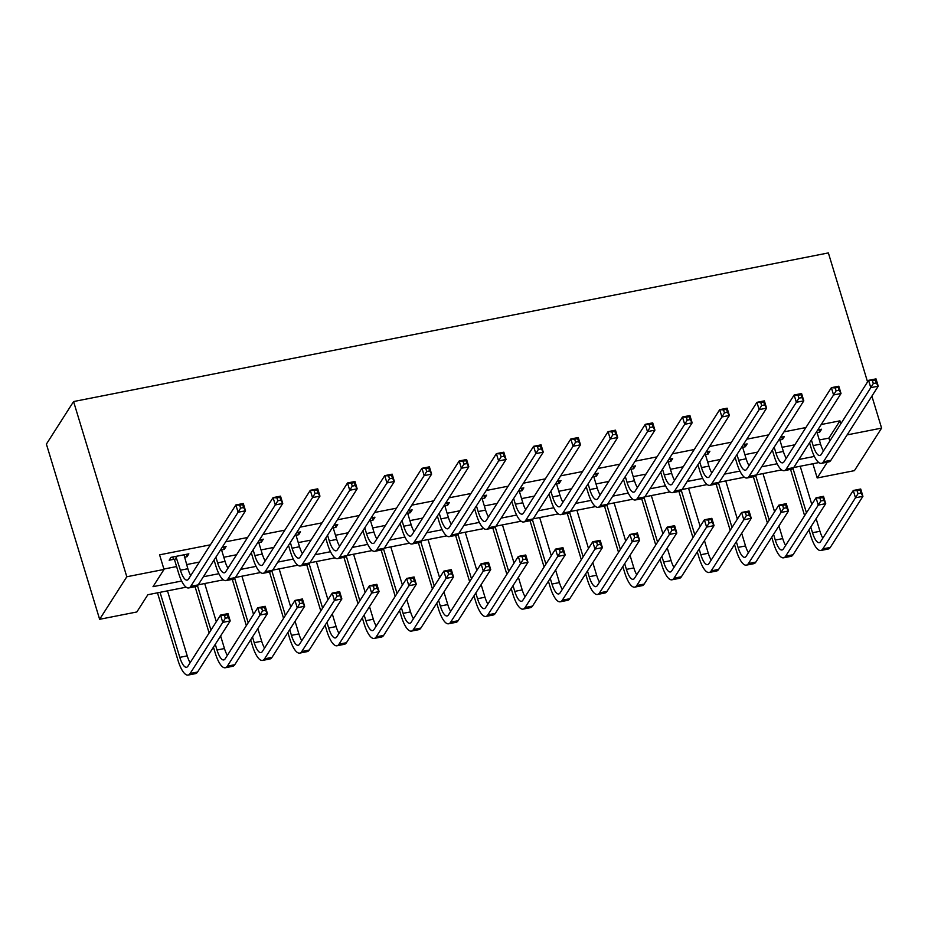 <?xml version="1.0" encoding="UTF-8"?>
<svg xmlns="http://www.w3.org/2000/svg" width="928" height="928" viewBox="0 0 928 928"><rect width="100%" height="100%" fill="white"/><g stroke="black" fill="none" stroke-linecap="round" stroke-linejoin="round"><path stroke-width="1.39" d="M186.157 587.18L147.865 594.72L136.845 611.97L99.632 619.301L46.4 444.106L73.579 401.557L828.368 252.915L867.564 381.918M847.113 434.896L881.6 428.11L854.421 470.647L817.208 477.978L827.3 462.179M812.882 463.756L817.208 477.978M819.308 439.976L828.924 438.086L839.944 420.836L821.199 424.525M805.887 427.553L783.986 431.856M768.662 434.872L746.762 439.188M731.45 442.204L709.549 446.519M694.225 449.535L672.324 453.85M657.012 456.866L635.112 461.181M619.788 464.197L597.887 468.512M582.575 471.528L560.663 475.844M545.351 478.86L523.45 483.175M508.138 486.191L486.226 490.494M470.914 493.51L449.013 497.826M433.701 500.842L411.788 505.157M396.476 508.173L374.576 512.488M359.264 515.504L337.351 519.819M322.039 522.835L300.138 527.15M284.826 530.166L262.914 534.482M247.602 537.498L225.701 541.813M210.389 544.829L159.593 554.828L164.024 569.432L153.004 586.67L181.656 581.032M163.908 569.05L176.598 566.556M186.598 564.584L199.369 562.066M223.81 557.252L236.582 554.747M261.035 549.933L273.806 547.416M298.248 542.602L311.019 540.084M335.472 535.27L348.244 532.753M372.685 527.939L385.456 525.422M409.909 520.608L422.681 518.091M447.122 513.277L459.894 510.76M484.346 505.946L497.118 503.428M521.559 498.614L534.331 496.097M558.784 491.283L571.555 488.778M595.996 483.964L608.768 481.446M633.221 476.632L645.992 474.115M670.434 469.301L683.205 466.784M707.658 461.97L720.43 459.453M744.871 454.639L757.642 452.122M782.095 447.308L794.867 444.79M817.081 432.634L819.737 432.112L821.57 429.235L817.707 429.989M779.856 439.965L782.513 439.431L784.346 436.566L780.494 437.32M742.644 447.284L745.3 446.762L747.133 443.897L743.27 444.651M705.419 454.616L708.076 454.094L709.908 451.217L706.057 451.982M668.206 461.947L670.863 461.425L672.696 458.548L668.833 459.314M630.982 469.278L633.638 468.756L635.471 465.879L631.62 466.645M593.769 476.609L596.426 476.087L598.258 473.21L594.396 473.976M556.545 483.94L559.201 483.418L561.034 480.542L557.183 481.296M519.332 491.272L521.988 490.75L523.821 487.873L519.958 488.627M482.108 498.603L484.764 498.081L486.597 495.204L482.746 495.958M444.895 505.922L447.551 505.4L449.384 502.535L445.521 503.289M407.67 513.254L410.327 512.732L412.16 509.866L408.308 510.62M370.458 520.585L373.114 520.063L374.947 517.186L371.084 517.952M333.233 527.916L335.89 527.394L337.722 524.517L333.871 525.283M296.02 535.247L298.677 534.725L300.51 531.848L296.647 532.614M258.796 542.578L261.452 542.056L263.285 539.18L259.434 539.945M221.583 549.91L224.24 549.388L226.072 546.511L222.21 547.265M184.359 557.241L187.015 556.719L188.848 553.842L170.984 557.357L169.151 560.234L174.012 559.271M164.024 569.432L126.8 576.764L73.579 401.557M839.944 420.836L840.838 423.771M881.6 428.11L871.879 396.128M126.8 576.764L99.632 619.301M818.867 462.573L793.73 467.526M781.654 469.904L756.517 474.858M744.43 477.236L719.293 482.189M707.217 484.567L682.08 489.52M669.993 491.898L644.856 496.84M632.78 499.229L607.643 504.171M595.556 506.56L570.418 511.502M558.343 513.88L533.206 518.833M521.118 521.211L495.981 526.164M483.906 528.542L458.768 533.496M446.681 535.874L421.544 540.827M409.468 543.205L384.331 548.158M372.244 550.536L347.107 555.489M335.031 557.867L309.894 562.809M297.807 565.198L272.67 570.14M260.594 572.518L235.457 577.471M223.37 579.849L198.232 584.802M203.371 576.752L218.869 573.701M240.596 569.421L256.093 566.37M277.808 562.101L293.306 559.039M315.033 554.77L330.53 551.719M352.246 547.439L367.743 544.388M389.47 540.108L404.968 537.057M426.683 532.776L442.18 529.726M463.907 525.445L479.405 522.394M501.12 518.114L516.618 515.063M538.344 510.783L553.842 507.732M575.557 503.452L591.055 500.401M612.782 496.132L628.279 493.07M649.994 488.801L665.504 485.75M687.219 481.47L702.716 478.419M724.432 474.138L739.941 471.088M761.656 466.807L777.154 463.756M798.88 459.476L814.378 456.425M828.924 438.086L829.818 441.009M819.018 429.734L819.737 432.112M781.794 437.065L782.513 439.431M744.581 444.396L745.3 446.762M707.356 451.727L708.076 454.094M670.144 459.058L670.863 461.425M632.919 466.39L633.638 468.756M595.706 473.709L596.426 476.087M558.482 481.04L559.201 483.418M521.258 488.372L521.988 490.75M484.045 495.703L484.764 498.081M446.82 503.034L447.551 505.4M409.608 510.365L410.327 512.732M372.383 517.696L373.114 520.063M335.17 525.028L335.89 527.394M297.946 532.359L298.677 534.725M260.733 539.678L261.452 542.056M223.509 547.01L224.24 549.388M186.296 554.341L187.015 556.719M811.397 439.884L813.125 445.591A15.962 4.953 -101.1 0 0 819.888 455.509A15.962 4.953 -101.1 0 0 821.234 454.442L868.573 380.341L876.02 378.879L878.236 386.176L830.896 460.276A23.942 7.436 78.9 0 1 828.866 461.877L821.431 463.339A23.942 7.436 78.9 0 1 811.292 448.468L809.552 442.76M816.744 431.508L820.572 444.129A15.962 4.953 -101.1 0 0 823.461 450.962M876.287 382.928L875.406 380.016L872.424 380.596L873.318 383.519L876.287 382.928L878.236 386.176L870.789 387.649L823.449 461.75A23.942 7.436 78.9 0 1 821.431 463.339M873.318 383.519L870.789 387.649L868.573 380.341L872.424 380.596M875.406 380.016L876.02 378.879M810.77 527.023L812.51 532.742A15.962 4.953 -101.1 0 0 819.262 542.648A15.962 4.953 -101.1 0 0 820.619 541.592L853.261 490.483L860.708 489.021L862.924 496.318L855.488 497.779L822.834 548.889A23.942 7.436 78.9 0 1 820.804 550.478A23.942 7.436 78.9 0 1 810.678 535.607L808.938 529.9M804.622 515.701L790.563 469.417M800.203 466.25L811.803 504.449M816.118 518.659L819.958 531.268A15.962 4.953 -101.1 0 0 822.846 538.101M792.988 468.478L806.455 512.824M860.987 493.07L860.094 490.146L857.124 490.738L858.006 493.661L860.987 493.07L862.924 496.318L830.282 547.427A23.942 7.436 78.9 0 1 828.252 549.016L820.804 550.478M858.006 493.661L855.488 497.779L853.261 490.483L857.124 490.738M860.094 490.146L860.708 489.021M774.172 447.215L775.912 452.922A15.962 4.953 -101.1 0 0 782.664 462.84A15.962 4.953 -101.1 0 0 784.021 461.773L831.36 387.672L838.796 386.21L841.023 393.507L793.684 467.608A23.942 7.436 78.9 0 1 791.654 469.197L784.206 470.67A23.942 7.436 78.9 0 1 774.08 455.799L772.34 450.08M779.52 438.84L783.36 451.46A15.962 4.953 -101.1 0 0 786.248 458.293M839.074 390.259L838.181 387.347L835.212 387.927L836.093 390.85L839.074 390.259L841.023 393.507L833.576 394.968L786.236 469.081A23.942 7.436 78.9 0 1 784.206 470.67M836.093 390.85L833.576 394.968L831.36 387.672L835.212 387.927M838.181 387.347L838.796 386.21M736.96 454.546L738.688 460.253A15.962 4.953 -101.1 0 0 745.451 470.171A15.962 4.953 -101.1 0 0 746.796 469.104L794.136 395.003L801.583 393.542L803.799 400.838L756.459 474.939A23.942 7.436 78.9 0 1 754.429 476.528L746.994 478.001A23.942 7.436 78.9 0 1 736.855 463.13L735.115 457.411M742.307 446.171L746.135 458.792A15.962 4.953 -101.1 0 0 749.024 465.624M801.85 397.59L800.968 394.667L797.987 395.258L798.88 398.182L801.85 397.59L803.799 400.838L796.352 402.3L749.012 476.4A23.942 7.436 78.9 0 1 746.994 478.001M798.88 398.182L796.352 402.3L794.136 395.003L797.987 395.258M800.968 394.667L801.583 393.542M699.735 461.866L701.475 467.584A15.962 4.953 -101.1 0 0 708.226 477.502A15.962 4.953 -101.1 0 0 709.584 476.435L756.923 402.334L764.359 400.873L766.586 408.169L719.246 482.27A23.942 7.436 78.9 0 1 717.216 483.859L709.769 485.332A23.942 7.436 78.9 0 1 699.642 470.461L697.902 464.742M705.083 453.502L708.911 466.123A15.962 4.953 -101.1 0 0 711.811 472.955M764.637 404.921L763.744 401.998L760.774 402.59L761.656 405.513L764.637 404.921L766.586 408.169L759.139 409.631L711.799 483.732A23.942 7.436 78.9 0 1 709.769 485.332M761.656 405.513L759.139 409.631L756.923 402.334L760.774 402.59M763.744 401.998L764.359 400.873M773.558 534.354L775.286 540.073A15.962 4.953 -101.1 0 0 782.049 549.979A15.962 4.953 -101.1 0 0 783.394 548.924L816.048 497.814L823.496 496.341L825.711 503.649L818.264 505.11L785.622 556.22A23.942 7.436 78.9 0 1 783.592 557.809A23.942 7.436 78.9 0 1 773.453 542.938L771.725 537.231M767.41 523.021L753.339 476.748M762.978 473.582L774.59 511.78M778.905 525.99L782.733 538.6A15.962 4.953 -101.1 0 0 785.622 545.432M755.763 475.797L769.242 520.156M823.762 500.401L822.881 497.478L819.9 498.069L820.793 500.992L823.762 500.401L825.711 503.649L793.057 554.747A23.942 7.436 78.9 0 1 791.039 556.348L783.592 557.809M820.793 500.992L818.264 505.11L816.048 497.814L819.9 498.069M822.881 497.478L823.496 496.341M736.333 541.685L738.073 547.392A15.962 4.953 -101.1 0 0 744.824 557.31A15.962 4.953 -101.1 0 0 746.182 556.243L778.824 505.145L786.271 503.672L788.487 510.98L781.051 512.442L748.397 563.551A23.942 7.436 78.9 0 1 746.367 565.14A23.942 7.436 78.9 0 1 736.24 550.269L734.5 544.562M730.185 530.352L716.126 484.08M725.766 480.913L737.366 519.112M741.681 533.31L745.52 545.931A15.962 4.953 -101.1 0 0 748.409 552.763M718.55 483.128L732.018 527.487M786.55 507.732L785.656 504.809L782.687 505.4L783.568 508.312L786.55 507.732L788.487 510.98L755.844 562.078A23.942 7.436 78.9 0 1 753.814 563.679L746.367 565.14M783.568 508.312L781.051 512.442L778.824 505.145L782.687 505.4M785.656 504.809L786.271 503.672M699.12 549.016L700.849 554.724A15.962 4.953 -101.1 0 0 707.612 564.642A15.962 4.953 -101.1 0 0 708.957 563.574L741.611 512.476L749.058 511.003L751.274 518.3L743.827 519.773L711.184 570.882A23.942 7.436 78.9 0 1 709.154 572.472A23.942 7.436 78.9 0 1 699.016 557.6L697.276 551.893M692.961 537.683L678.902 491.411M688.541 488.244L700.153 526.443M704.468 540.641L708.296 553.262A15.962 4.953 -101.1 0 0 711.184 560.094M681.326 490.46L694.805 534.806M749.325 515.063L748.444 512.14L745.462 512.732L746.356 515.643L749.325 515.063L751.274 518.3L718.62 569.409A23.942 7.436 78.9 0 1 716.602 571.01L709.154 572.472M746.356 515.643L743.827 519.773L741.611 512.476L745.462 512.732M748.444 512.14L749.058 511.003M662.522 469.197L664.251 474.916A15.962 4.953 -101.1 0 0 671.014 484.822A15.962 4.953 -101.1 0 0 672.359 483.766L719.699 409.666L727.146 408.192L729.362 415.5L682.022 489.601A23.942 7.436 78.9 0 1 679.992 491.19L672.556 492.652A23.942 7.436 78.9 0 1 662.418 477.792L660.678 472.074M667.87 460.833L671.698 473.442A15.962 4.953 -101.1 0 0 674.586 480.286M727.413 412.252L726.531 409.329L723.55 409.921L724.443 412.844L727.413 412.252L729.362 415.5L721.914 416.962L674.575 491.063A23.942 7.436 78.9 0 1 672.556 492.652M724.443 412.844L721.914 416.962L719.699 409.666L723.55 409.921M726.531 409.329L727.146 408.192M661.896 556.348L663.636 562.055A15.962 4.953 -101.1 0 0 670.387 571.973A15.962 4.953 -101.1 0 0 671.744 570.906L704.387 519.796L711.834 518.334L714.05 525.631L706.614 527.104L673.96 578.214A23.942 7.436 78.9 0 1 671.93 579.803A23.942 7.436 78.9 0 1 661.803 564.932L660.063 559.213M655.748 545.014L641.689 498.73M651.328 495.575L662.928 533.774M667.244 547.972L671.083 560.593A15.962 4.953 -101.1 0 0 673.972 567.426M644.113 497.791L657.581 542.138M712.112 522.394L711.219 519.471L708.25 520.051L709.131 522.974L712.112 522.394L714.05 525.631L681.407 576.74A23.942 7.436 78.9 0 1 679.377 578.33L671.93 579.803M709.131 522.974L706.614 527.104L704.387 519.796L708.25 520.051M711.219 519.471L711.834 518.334M625.298 476.528L627.038 482.247A15.962 4.953 -101.1 0 0 633.789 492.153A15.962 4.953 -101.1 0 0 635.146 491.098L682.486 416.997L689.922 415.524L692.149 422.832L644.809 496.932A23.942 7.436 78.9 0 1 642.779 498.522L635.332 499.983A23.942 7.436 78.9 0 1 625.194 485.124L623.465 479.405M630.646 468.164L634.474 480.774A15.962 4.953 -101.1 0 0 637.374 487.606M690.2 419.584L689.307 416.66L686.337 417.252L687.219 420.164L690.2 419.584L692.149 422.832L684.702 424.293L637.362 498.394A23.942 7.436 78.9 0 1 635.332 499.983M687.219 420.164L684.702 424.293L682.486 416.997L686.337 417.252M689.307 416.66L689.922 415.524M588.085 483.859L589.814 489.578A15.962 4.953 -101.1 0 0 596.576 499.484A15.962 4.953 -101.1 0 0 597.922 498.429L645.262 424.328L652.709 422.855L654.924 430.151L607.585 504.264A23.942 7.436 78.9 0 1 605.555 505.853L598.119 507.314A23.942 7.436 78.9 0 1 587.981 492.443L586.241 486.736M593.433 475.496L597.261 488.105A15.962 4.953 -101.1 0 0 600.149 494.937M652.976 426.915L652.094 423.992L649.113 424.583L650.006 427.495L652.976 426.915L654.924 430.151L647.477 431.624L600.138 505.725A23.942 7.436 78.9 0 1 598.119 507.314M650.006 427.495L647.477 431.624L645.262 424.328L649.113 424.583M652.094 423.992L652.709 422.855M550.861 491.19L552.601 496.898A15.962 4.953 -101.1 0 0 559.352 506.816A15.962 4.953 -101.1 0 0 560.709 505.76L608.049 431.648L615.484 430.186L617.7 437.482L570.372 511.583A23.942 7.436 78.9 0 1 568.342 513.184L560.895 514.646A23.942 7.436 78.9 0 1 550.756 499.774L549.028 494.067M556.208 482.827L560.036 495.436A15.962 4.953 -101.1 0 0 562.936 502.268M615.763 434.246L614.87 431.323L611.9 431.903L612.782 434.826L615.763 434.246L617.7 437.482L610.264 438.956L562.925 513.056A23.942 7.436 78.9 0 1 560.895 514.646M612.782 434.826L610.264 438.956L608.049 431.648L611.9 431.903M614.87 431.323L615.484 430.186M513.648 498.522L515.376 504.229A15.962 4.953 -101.1 0 0 522.139 514.147A15.962 4.953 -101.1 0 0 523.485 513.08L570.824 438.979L578.272 437.517L580.487 444.814L533.148 518.914A23.942 7.436 78.9 0 1 531.118 520.515L523.682 521.977A23.942 7.436 78.9 0 1 513.544 507.106L511.804 501.398M518.996 490.146L522.824 502.767A15.962 4.953 -101.1 0 0 525.712 509.6M578.538 441.577L577.657 438.654L574.676 439.234L575.569 442.157L578.538 441.577L580.487 444.814L573.04 446.287L525.7 520.388A23.942 7.436 78.9 0 1 523.682 521.977M575.569 442.157L573.04 446.287L570.824 438.979L574.676 439.234M577.657 438.654L578.272 437.517M476.424 505.853L478.164 511.56A15.962 4.953 -101.1 0 0 484.915 521.478A15.962 4.953 -101.1 0 0 486.272 520.411L533.612 446.31L541.047 444.848L543.263 452.145L495.935 526.246A23.942 7.436 78.9 0 1 493.905 527.846L486.458 529.308A23.942 7.436 78.9 0 1 476.319 514.437L474.591 508.73M481.771 497.478L485.599 510.098A15.962 4.953 -101.1 0 0 488.499 516.931M541.326 448.897L540.432 445.985L537.463 446.565L538.344 449.488L541.326 448.897L543.263 452.145L535.827 453.618L488.488 527.719A23.942 7.436 78.9 0 1 486.458 529.308M538.344 449.488L535.827 453.618L533.612 446.31L537.463 446.565M540.432 445.985L541.047 444.848M624.683 563.679L626.412 569.386A15.962 4.953 -101.1 0 0 633.174 579.304A15.962 4.953 -101.1 0 0 634.52 578.237L667.174 527.127L674.621 525.666L676.837 532.962L669.39 534.435L636.747 585.533A23.942 7.436 78.9 0 1 634.717 587.134A23.942 7.436 78.9 0 1 624.579 572.263L622.839 566.544M618.524 552.346L604.464 506.062M614.104 502.906L625.716 541.105M630.031 555.304L633.859 567.924A15.962 4.953 -101.1 0 0 636.747 574.757M606.889 505.122L620.368 549.469M674.888 529.726L674.006 526.802L671.025 527.382L671.918 530.306L674.888 529.726L676.837 532.962L644.183 584.072A23.942 7.436 78.9 0 1 642.164 585.661L634.717 587.134M671.918 530.306L669.39 534.435L667.174 527.127L671.025 527.382M674.006 526.802L674.621 525.666M587.459 570.998L589.199 576.717A15.962 4.953 -101.1 0 0 595.95 586.635A15.962 4.953 -101.1 0 0 597.307 585.568L629.95 534.458L637.397 532.997L639.612 540.293L632.177 541.766L599.523 592.864A23.942 7.436 78.9 0 1 597.493 594.465A23.942 7.436 78.9 0 1 587.366 579.594L585.626 573.875M581.311 559.677L567.252 513.393M576.891 510.226L588.491 548.436M592.806 562.635L596.646 575.256A15.962 4.953 -101.1 0 0 599.534 582.088M569.676 512.453L583.144 556.8M637.675 537.045L636.782 534.134L633.812 534.714L634.694 537.637L637.675 537.045L639.612 540.293L606.97 591.403A23.942 7.436 78.9 0 1 604.94 592.992L597.493 594.465M634.694 537.637L632.177 541.766L629.95 534.458L633.812 534.714M636.782 534.134L637.397 532.997M550.246 578.33L551.974 584.048A15.962 4.953 -101.1 0 0 558.737 593.955A15.962 4.953 -101.1 0 0 560.083 592.899L592.737 541.79L600.184 540.328L602.4 547.624L594.952 549.086L562.31 600.196A23.942 7.436 78.9 0 1 560.28 601.785A23.942 7.436 78.9 0 1 550.142 586.925L548.402 581.206M544.086 567.008L530.027 520.724M539.667 517.557L551.278 555.756M555.594 569.966L559.422 582.575A15.962 4.953 -101.1 0 0 562.31 589.419M532.452 519.784L545.931 564.131M600.451 544.376L599.569 541.465L596.588 542.045L597.481 544.968L600.451 544.376L602.4 547.624L569.746 598.734A23.942 7.436 78.9 0 1 567.727 600.323L560.28 601.785M597.481 544.968L594.952 549.086L592.737 541.79L596.588 542.045M599.569 541.465L600.184 540.328M513.022 585.661L514.762 591.38A15.962 4.953 -101.1 0 0 521.513 601.286A15.962 4.953 -101.1 0 0 522.87 600.23L555.512 549.121L562.96 547.659L565.175 554.956L557.74 556.417L525.086 607.527A23.942 7.436 78.9 0 1 523.056 609.116A23.942 7.436 78.9 0 1 512.929 594.256L511.189 588.538M506.874 574.339L492.814 528.055M502.454 524.888L514.054 563.087M518.369 577.297L522.209 589.906A15.962 4.953 -101.1 0 0 525.097 596.739M495.239 527.116L508.706 571.462M563.238 551.708L562.345 548.784L559.375 549.376L560.257 552.299L563.238 551.708L565.175 554.956L532.533 606.065A23.942 7.436 78.9 0 1 530.503 607.654L523.056 609.116M560.257 552.299L557.74 556.417L555.512 549.121L559.375 549.376M562.345 548.784L562.96 547.659M475.809 592.992L477.537 598.711A15.962 4.953 -101.1 0 0 484.3 608.617A15.962 4.953 -101.1 0 0 485.646 607.562L518.3 556.452L525.747 554.99L527.962 562.287L520.515 563.748L487.873 614.858A23.942 7.436 78.9 0 1 485.843 616.447A23.942 7.436 78.9 0 1 475.704 601.576L473.964 595.869M469.649 581.67L455.59 535.386M465.23 532.22L476.841 570.418M481.156 584.628L484.984 597.238A15.962 4.953 -101.1 0 0 487.873 604.07M458.014 534.447L471.494 578.794M526.014 559.039L525.132 556.116L522.151 556.707L523.044 559.63L526.014 559.039L527.962 562.287L495.308 613.396A23.942 7.436 78.9 0 1 493.29 614.986L485.843 616.447M523.044 559.63L520.515 563.748L518.3 556.452L522.151 556.707M525.132 556.116L525.747 554.99M439.211 513.184L440.939 518.891A15.962 4.953 -101.1 0 0 447.702 528.809A15.962 4.953 -101.1 0 0 449.048 527.742L496.387 453.641L503.834 452.18L506.05 459.476L458.71 533.577A23.942 7.436 78.9 0 1 456.68 535.166L449.245 536.639A23.942 7.436 78.9 0 1 439.106 521.768L437.366 516.049M444.558 504.809L448.386 517.43A15.962 4.953 -101.1 0 0 451.275 524.262M504.101 456.228L503.22 453.316L500.238 453.896L501.132 456.82L504.101 456.228L506.05 459.476L498.603 460.938L451.263 535.038A23.942 7.436 78.9 0 1 449.245 536.639M501.132 456.82L498.603 460.938L496.387 453.641L500.238 453.896M503.22 453.316L503.834 452.18M438.584 600.323L440.324 606.03A15.962 4.953 -101.1 0 0 447.076 615.948A15.962 4.953 -101.1 0 0 448.433 614.893L481.075 563.783L488.522 562.31L490.738 569.618L483.302 571.08L450.648 622.189A23.942 7.436 78.9 0 1 448.618 623.778A23.942 7.436 78.9 0 1 438.492 608.907L436.752 603.2M432.436 588.99L418.377 542.718M428.017 539.551L439.617 577.75M443.932 591.96L447.772 604.569A15.962 4.953 -101.1 0 0 450.66 611.401M420.802 541.766L434.269 586.125M488.801 566.37L487.908 563.447L484.938 564.038L485.82 566.962L488.801 566.37L490.738 569.618L458.096 620.716A23.942 7.436 78.9 0 1 456.066 622.317L448.618 623.778M485.82 566.962L483.302 571.08L481.075 563.783L484.938 564.038M487.908 563.447L488.522 562.31M401.986 520.515L403.726 526.222A15.962 4.953 -101.1 0 0 410.478 536.14A15.962 4.953 -101.1 0 0 411.835 535.073L459.174 460.972L466.61 459.511L468.826 466.807L421.498 540.908A23.942 7.436 78.9 0 1 419.468 542.497L412.02 543.97A23.942 7.436 78.9 0 1 401.882 529.099L400.154 523.38M407.334 512.14L411.162 524.761A15.962 4.953 -101.1 0 0 414.062 531.593M466.888 463.559L465.995 460.636L463.026 461.228L463.907 464.151L466.888 463.559L468.826 466.807L461.39 468.269L414.05 542.37A23.942 7.436 78.9 0 1 412.02 543.97M463.907 464.151L461.39 468.269L459.174 460.972L463.026 461.228M465.995 460.636L466.61 459.511M401.372 607.654L403.1 613.362A15.962 4.953 -101.1 0 0 409.863 623.28A15.962 4.953 -101.1 0 0 411.208 622.212L443.862 571.114L451.31 569.641L453.525 576.949L446.078 578.411L413.436 629.52A23.942 7.436 78.9 0 1 411.406 631.11A23.942 7.436 78.9 0 1 401.267 616.238L399.527 610.531M395.212 596.321L381.153 550.049M390.792 546.882L402.404 585.081M406.719 599.279L410.547 611.9A15.962 4.953 -101.1 0 0 413.436 618.732M383.577 549.098L397.056 593.444M451.576 573.701L450.695 570.778L447.714 571.37L448.595 574.281L451.576 573.701L453.525 576.949L420.871 628.047A23.942 7.436 78.9 0 1 418.853 629.648L411.406 631.11M448.595 574.281L446.078 578.411L443.862 571.114L447.714 571.37M450.695 570.778L451.31 569.641M364.774 527.835L366.502 533.554A15.962 4.953 -101.1 0 0 373.265 543.46A15.962 4.953 -101.1 0 0 374.61 542.404L421.95 468.304L429.397 466.83L431.613 474.138L384.273 548.239A23.942 7.436 78.9 0 1 382.243 549.828L374.808 551.302A23.942 7.436 78.9 0 1 364.669 536.43L362.929 530.712M370.121 519.471L373.949 532.092A15.962 4.953 -101.1 0 0 376.838 538.924M429.664 470.89L428.782 467.967L425.801 468.559L426.694 471.482L429.664 470.89L431.613 474.138L424.166 475.6L376.826 549.701A23.942 7.436 78.9 0 1 374.808 551.302M426.694 471.482L424.166 475.6L421.95 468.304L425.801 468.559M428.782 467.967L429.397 466.83M364.147 614.986L365.887 620.693A15.962 4.953 -101.1 0 0 372.638 630.611A15.962 4.953 -101.1 0 0 373.996 629.544L406.638 578.446L414.085 576.972L416.301 584.269L408.865 585.742L376.211 636.852A23.942 7.436 78.9 0 1 374.181 638.441A23.942 7.436 78.9 0 1 364.054 623.57L362.314 617.862M357.999 603.652L343.94 557.38M353.58 554.213L365.18 592.412M369.495 606.61L373.334 619.231A15.962 4.953 -101.1 0 0 376.223 626.064M346.364 556.429L359.832 600.776M414.364 581.032L413.47 578.109L410.501 578.701L411.382 581.612L414.364 581.032L416.301 584.269L383.658 635.378A23.942 7.436 78.9 0 1 381.628 636.979L374.181 638.441M411.382 581.612L408.865 585.742L406.638 578.446L410.501 578.701M413.47 578.109L414.085 576.972M327.549 535.166L329.289 540.885A15.962 4.953 -101.1 0 0 336.04 550.791A15.962 4.953 -101.1 0 0 337.398 549.736L384.737 475.635L392.173 474.162L394.388 481.47L347.06 555.57A23.942 7.436 78.9 0 1 345.03 557.16L337.583 558.621A23.942 7.436 78.9 0 1 327.445 543.762L325.716 538.043M332.897 526.802L336.725 539.412A15.962 4.953 -101.1 0 0 339.625 546.244M392.451 478.222L391.558 475.298L388.588 475.89L389.47 478.802L392.451 478.222L394.388 481.47L386.953 482.931L339.613 557.032A23.942 7.436 78.9 0 1 337.583 558.621M389.47 478.802L386.953 482.931L384.737 475.635L388.588 475.89M391.558 475.298L392.173 474.162M326.934 622.317L328.663 628.024A15.962 4.953 -101.1 0 0 335.426 637.942A15.962 4.953 -101.1 0 0 336.771 636.875L369.425 585.765L376.872 584.304L379.088 591.6L371.641 593.073L338.998 644.171A23.942 7.436 78.9 0 1 336.968 645.772A23.942 7.436 78.9 0 1 326.83 630.901L325.09 625.182M320.775 610.984L306.716 564.7M316.355 561.544L327.967 599.743M332.282 613.942L336.11 626.562A15.962 4.953 -101.1 0 0 338.998 633.395M309.14 563.76L322.619 608.107M377.139 588.364L376.258 585.44L373.276 586.02L374.158 588.944L377.139 588.364L379.088 591.6L346.434 642.71A23.942 7.436 78.9 0 1 344.404 644.299L336.968 645.772M374.158 588.944L371.641 593.073L369.425 585.765L373.276 586.02M376.258 585.44L376.872 584.304M290.336 542.497L292.065 548.216A15.962 4.953 -101.1 0 0 298.828 558.122A15.962 4.953 -101.1 0 0 300.173 557.067L347.513 482.966L354.96 481.493L357.176 488.801L309.836 562.902A23.942 7.436 78.9 0 1 307.806 564.491L300.37 565.952A23.942 7.436 78.9 0 1 290.232 551.081L288.492 545.374M295.672 534.134L299.512 546.743A15.962 4.953 -101.1 0 0 302.4 553.575M355.227 485.553L354.345 482.63L351.364 483.221L352.257 486.133L355.227 485.553L357.176 488.801L349.728 490.262L302.389 564.363A23.942 7.436 78.9 0 1 300.37 565.952M352.257 486.133L349.728 490.262L347.513 482.966L351.364 483.221M354.345 482.63L354.96 481.493M289.71 629.648L291.45 635.355A15.962 4.953 -101.1 0 0 298.201 645.273A15.962 4.953 -101.1 0 0 299.558 644.206L332.201 593.096L339.648 591.635L341.864 598.931L334.428 600.404L301.774 651.502A23.942 7.436 78.9 0 1 299.744 653.103A23.942 7.436 78.9 0 1 289.617 638.232L287.877 632.513M283.562 618.315L269.503 572.031M279.142 568.876L290.742 607.074M295.058 621.273L298.897 633.894A15.962 4.953 -101.1 0 0 301.786 640.726M271.927 571.091L285.395 615.438M339.926 595.695L339.033 592.772L336.052 593.352L336.945 596.275L339.926 595.695L341.864 598.931L309.221 650.041A23.942 7.436 78.9 0 1 307.191 651.63L299.744 653.103M336.945 596.275L334.428 600.404L332.201 593.096L336.052 593.352M339.033 592.772L339.648 591.635M253.112 549.828L254.852 555.547A15.962 4.953 -101.1 0 0 261.603 565.454A15.962 4.953 -101.1 0 0 262.96 564.398L310.3 490.297L317.736 488.824L319.951 496.12L272.623 570.233A23.942 7.436 78.9 0 1 270.593 571.822L263.146 573.284A23.942 7.436 78.9 0 1 253.008 558.412L251.279 552.705M258.46 541.465L262.288 554.074A15.962 4.953 -101.1 0 0 265.188 560.906M318.014 492.884L317.121 489.961L314.151 490.552L315.033 493.464L318.014 492.884L319.951 496.12L312.516 497.594L265.176 571.694A23.942 7.436 78.9 0 1 263.146 573.284M315.033 493.464L312.516 497.594L310.3 490.297L314.151 490.552M317.121 489.961L317.736 488.824M252.497 636.968L254.226 642.686A15.962 4.953 -101.1 0 0 260.988 652.593A15.962 4.953 -101.1 0 0 262.334 651.537L294.988 600.428L302.435 598.966L304.651 606.262L297.204 607.736L264.561 658.834A23.942 7.436 78.9 0 1 262.531 660.434A23.942 7.436 78.9 0 1 252.393 645.563L250.653 639.844M246.338 625.646L232.278 579.362M241.918 576.195L253.53 614.406M257.845 628.604L261.673 641.225A15.962 4.953 -101.1 0 0 264.561 648.057M234.703 578.422L248.182 622.769M302.702 603.014L301.82 600.103L298.839 600.683L299.721 603.606L302.702 603.014L304.651 606.262L271.997 657.372A23.942 7.436 78.9 0 1 269.967 658.961L262.531 660.434M299.721 603.606L297.204 607.736L294.988 600.428L298.839 600.683M301.82 600.103L302.435 598.966M215.899 557.16L217.628 562.867A15.962 4.953 -101.1 0 0 224.39 572.785A15.962 4.953 -101.1 0 0 225.736 571.718L273.076 497.617L280.523 496.155L282.738 503.452L235.399 577.552A23.942 7.436 78.9 0 1 233.369 579.153L225.933 580.615A23.942 7.436 78.9 0 1 215.795 565.744L214.055 560.036M221.235 548.784L225.075 561.405A15.962 4.953 -101.1 0 0 227.963 568.238M280.79 500.215L279.908 497.292L276.927 497.872L277.82 500.795L280.79 500.215L282.738 503.452L275.291 504.925L227.952 579.026A23.942 7.436 78.9 0 1 225.933 580.615M277.82 500.795L275.291 504.925L273.076 497.617L276.927 497.872M279.908 497.292L280.523 496.155M175.844 556.406L180.415 570.198A15.962 4.953 -101.1 0 0 187.166 580.116A15.962 4.953 -101.1 0 0 188.523 579.049L235.863 504.948L243.298 503.486L245.514 510.783L198.186 584.884A23.942 7.436 78.9 0 1 196.156 586.484L188.709 587.946A23.942 7.436 78.9 0 1 178.57 573.075L174.626 560.06L172.306 557.102M183.999 554.793L187.85 568.736A15.962 4.953 -101.1 0 0 190.75 575.569M243.577 507.535L242.684 504.623L239.714 505.203L240.596 508.126L243.577 507.535L245.514 510.783L238.078 512.256L190.739 586.357A23.942 7.436 78.9 0 1 188.709 587.946M240.596 508.126L238.078 512.256L235.863 504.948L239.714 505.203M176.459 557.194L174.626 560.06M242.684 504.623L243.298 503.486M215.273 644.299L217.013 650.018A15.962 4.953 -101.1 0 0 223.764 659.924A15.962 4.953 -101.1 0 0 225.121 658.868L257.764 607.759L265.211 606.297L267.426 613.594L259.979 615.055L227.337 666.165A23.942 7.436 78.9 0 1 225.307 667.754A23.942 7.436 78.9 0 1 215.18 652.894L213.44 647.176M209.125 632.977L195.066 586.693M204.705 583.526L216.305 621.725M220.62 635.935L224.46 648.544A15.962 4.953 -101.1 0 0 227.348 655.377M197.49 585.754L210.958 630.1M265.489 610.346L264.596 607.434L261.615 608.014L262.508 610.937L265.489 610.346L267.426 613.594L234.784 664.703A23.942 7.436 78.9 0 1 232.754 666.292L225.307 667.754M262.508 610.937L259.979 615.055L257.764 607.759L261.615 608.014M264.596 607.434L265.211 606.297M160.034 592.331L179.788 657.349A15.962 4.953 -101.1 0 0 186.551 667.255A15.962 4.953 -101.1 0 0 187.897 666.2L220.551 615.09L227.986 613.628L230.214 620.925L222.766 622.386L190.124 673.496A23.942 7.436 78.9 0 1 188.094 675.085A23.942 7.436 78.9 0 1 177.956 660.214L157.482 592.83M167.481 590.858L187.236 655.876A15.962 4.953 -101.1 0 0 190.124 662.708M228.265 617.677L227.383 614.754L224.402 615.345L225.284 618.268L228.265 617.677L230.214 620.925L197.56 672.034A23.942 7.436 78.9 0 1 195.53 673.624L188.094 675.085M225.284 618.268L222.766 622.386L220.551 615.09L224.402 615.345M227.383 614.754L227.986 613.628M820.572 444.129L813.125 445.591M830.896 460.276L823.449 461.75M819.958 531.268L812.51 532.742M830.282 547.427L822.834 548.889M783.36 451.46L775.912 452.922M793.684 467.608L786.236 469.081M746.135 458.792L738.688 460.253M756.459 474.939L749.012 476.4M708.911 466.123L701.475 467.584M719.246 482.27L711.799 483.732M782.733 538.6L775.286 540.073M793.057 554.747L785.622 556.22M745.52 545.931L738.073 547.392M755.844 562.078L748.397 563.551M708.296 553.262L700.849 554.724M718.62 569.409L711.184 570.882M671.698 473.442L664.251 474.916M682.022 489.601L674.575 491.063M671.083 560.593L663.636 562.055M681.407 576.74L673.96 578.214M634.474 480.774L627.038 482.247M644.809 496.932L637.362 498.394M597.261 488.105L589.814 489.578M607.585 504.264L600.138 505.725M560.036 495.436L552.601 496.898M570.372 511.583L562.925 513.056M522.824 502.767L515.376 504.229M533.148 518.914L525.7 520.388M485.599 510.098L478.164 511.56M495.935 526.246L488.488 527.719M633.859 567.924L626.412 569.386M644.183 584.072L636.747 585.533M596.646 575.256L589.199 576.717M606.97 591.403L599.523 592.864M559.422 582.575L551.974 584.048M569.746 598.734L562.31 600.196M522.209 589.906L514.762 591.38M532.533 606.065L525.086 607.527M484.984 597.238L477.537 598.711M495.308 613.396L487.873 614.858M448.386 517.43L440.939 518.891M458.71 533.577L451.263 535.038M447.772 604.569L440.324 606.03M458.096 620.716L450.648 622.189M411.162 524.761L403.726 526.222M421.498 540.908L414.05 542.37M410.547 611.9L403.1 613.362M420.871 628.047L413.436 629.52M373.949 532.092L366.502 533.554M384.273 548.239L376.826 549.701M373.334 619.231L365.887 620.693M383.658 635.378L376.211 636.852M336.725 539.412L329.289 540.885M347.06 555.57L339.613 557.032M336.11 626.562L328.663 628.024M346.434 642.71L338.998 644.171M299.512 546.743L292.065 548.216M309.836 562.902L302.389 564.363M298.897 633.894L291.45 635.355M309.221 650.041L301.774 651.502M262.288 554.074L254.852 555.547M272.623 570.233L265.176 571.694M261.673 641.225L254.226 642.686M271.997 657.372L264.561 658.834M225.075 561.405L217.628 562.867M235.399 577.552L227.952 579.026M187.85 568.736L180.415 570.198M198.186 584.884L190.739 586.357M224.46 648.544L217.013 650.018M234.784 664.703L227.337 666.165M187.236 655.876L179.788 657.349M197.56 672.034L190.124 673.496"/></g></svg>
